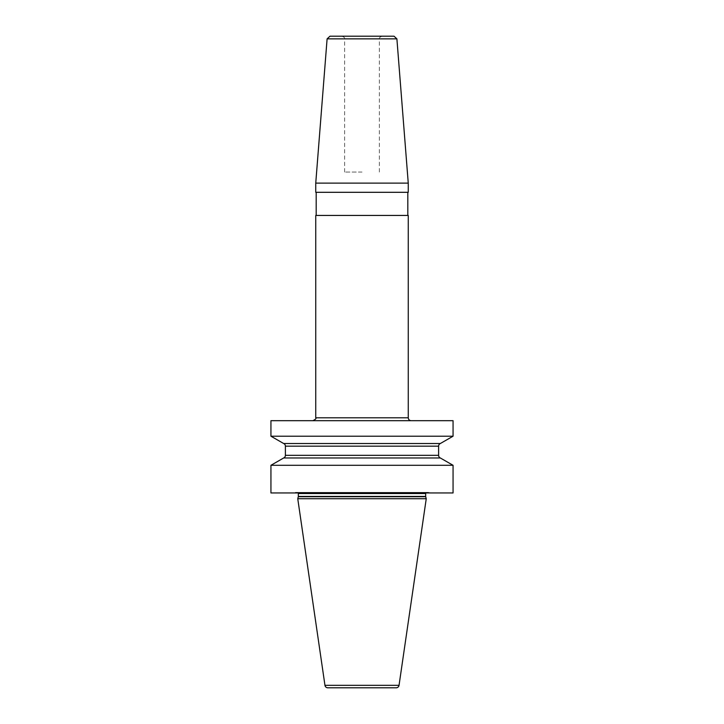 <?xml version="1.0" encoding="UTF-8"?>
<svg xmlns="http://www.w3.org/2000/svg" width="724" height="724" viewBox="0 0 724 724"><rect width="100%" height="100%" fill="white"/><g stroke="black" fill="none" stroke-linecap="round" stroke-linejoin="round"><path stroke-width="0.54" stroke-dasharray="3.62 2.71" d="M453.061 492.954L270.939 492.954M453.061 465.297L270.939 465.297M453.061 420.68L270.939 420.68M453.061 436.21L270.939 436.21M440.328 457.975L283.672 457.975M430.644 492.954L293.356 492.954L430.644 492.954L428.635 492.42L295.365 492.42L293.356 492.954M428.337 492.374A1.158 1.158 0 0 1 428.635 492.42L295.365 492.42A1.158 1.158 0 0 1 295.663 492.374L428.337 492.374L295.663 492.374M426.825 492.374L297.175 492.374L426.825 492.374A1.158 1.158 0 0 0 425.83 492.954M298.17 492.954A1.158 1.158 0 0 0 297.175 492.374M426.246 498.736L297.754 498.736M396.182 687.8L327.818 687.8M440.328 443.522L283.672 443.522M362 420.68L312.858 420.68L362 420.68M315.745 183.127L408.255 183.127M408.255 192.303L315.745 192.303M408.255 215.435L315.745 215.435M362 192.303L407.82 192.303L362 192.303M362 36.2L329.981 36.2M362 172.068L344.651 172.068L362 172.068M425.667 493.533L298.333 493.533M425.667 496.429L298.333 496.429M425.712 496.727L298.288 496.727M399.042 685.329L324.958 685.329M438.608 446.165L285.392 446.165M438.608 455.333L285.392 455.333M408.255 417.793L315.745 417.793M396.897 38.861L327.103 38.861M362 39.087L379.349 39.087L362 39.087M379.349 172.068L379.349 39.087C380.028 38.2 378 37.829 382.236 36.2M344.651 172.068L344.651 39.087C343.972 38.2 346 37.829 341.764 36.2"/><path stroke-width="1.09" d="M270.939 465.297L453.061 465.297L453.061 492.954L270.939 492.954L270.939 465.297L283.672 457.975A2.887 2.887 0 0 0 285.392 455.333L285.392 446.165A2.887 2.887 0 0 0 283.672 443.522L270.939 436.21L453.061 436.21L453.061 420.68L270.939 420.68L270.939 436.21M453.061 465.297L440.328 457.975L283.672 457.975M425.712 496.727L298.288 496.727L297.754 498.736L426.246 498.736L425.712 496.727A1.158 1.158 0 0 1 425.667 496.429L425.667 493.533A1.158 1.158 0 0 1 425.83 492.954M298.288 496.727A1.158 1.158 0 0 0 298.333 496.429L298.333 493.533A1.158 1.158 0 0 0 298.17 492.954M297.754 498.736L324.958 685.329A2.887 2.887 0 0 0 327.818 687.8L396.182 687.8A2.887 2.887 0 0 0 399.042 685.329L324.958 685.329M426.246 498.736L399.042 685.329M440.328 457.975A2.887 2.887 0 0 1 438.608 455.333L438.608 446.165A2.887 2.887 0 0 1 440.328 443.522L283.672 443.522M440.328 443.522L453.061 436.21M408.255 183.127L315.745 183.127L315.745 192.303L408.255 192.303L408.255 183.127L396.897 38.861L327.103 38.861L315.745 183.127M315.745 417.793L315.745 215.435L408.255 215.435L408.255 417.793L315.745 417.793C316.478 418.499 315.519 419.458 312.858 420.68M362 36.2L394.019 36.2L329.981 36.2L327.103 38.861M425.667 493.533L298.333 493.533M425.667 496.429L298.333 496.429M438.608 446.165L285.392 446.165M438.608 455.333L285.392 455.333M408.255 417.793C408.427 419.549 409.386 420.517 411.142 420.68M407.82 215.435L407.82 192.303M316.18 215.435L316.18 192.303M396.897 38.861L394.019 36.2"/></g></svg>
